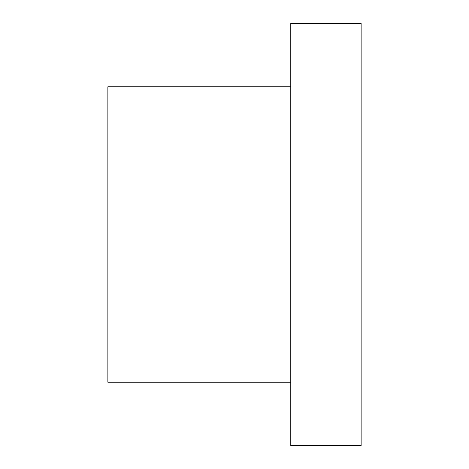 <?xml version="1.0" encoding="UTF-8"?>
<svg xmlns="http://www.w3.org/2000/svg" width="469" height="469" viewBox="0 0 469 469"><rect width="100%" height="100%" fill="white"/><g stroke="black" fill="none" stroke-linecap="round" stroke-linejoin="round"><path stroke-width="0.7" d="M290.78 234.5L290.78 445.55L361.13 445.55L361.13 23.45L290.78 23.45L290.78 234.5M290.78 382.235L107.87 382.235L107.87 86.765L290.78 86.765"/></g></svg>
